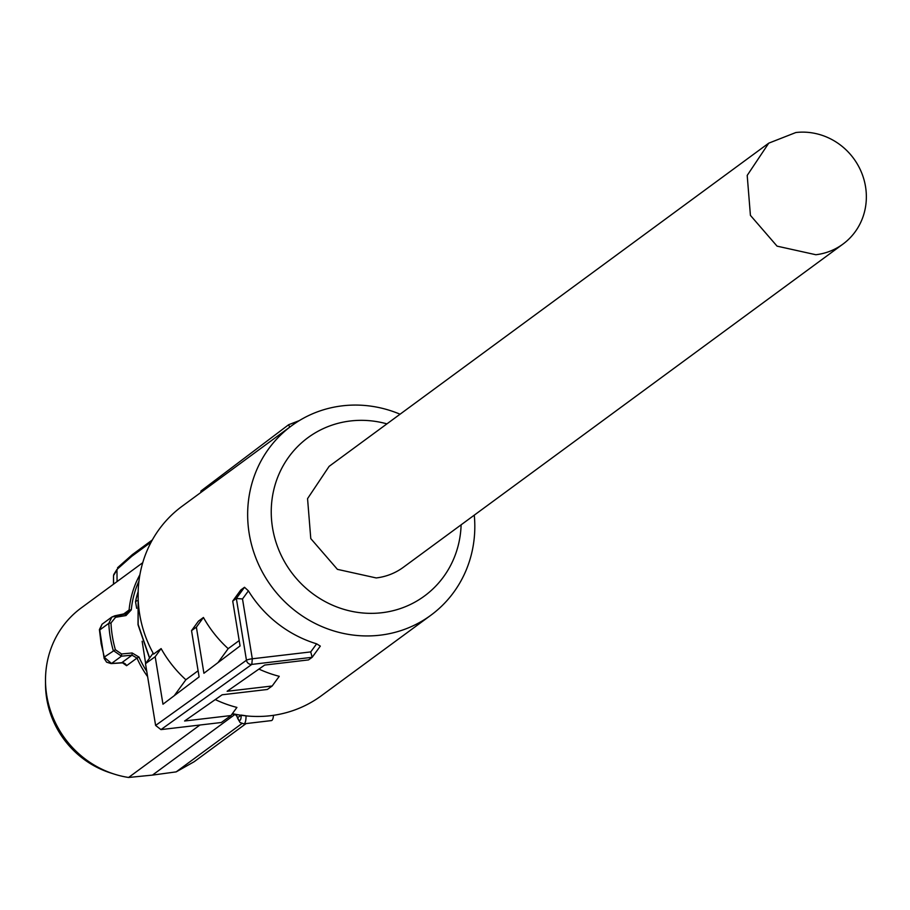 <?xml version="1.0" encoding="UTF-8"?>
<svg xmlns="http://www.w3.org/2000/svg" width="910" height="910" viewBox="0 0 910 910"><rect width="100%" height="100%" fill="white"/><g stroke="black" fill="none" stroke-linecap="round" stroke-linejoin="round"><path stroke-width="1.36" d="M232.403 713.622A117.572 111.373 53.7 0 0 270.475 715.715A117.572 111.373 53.7 0 0 321.332 695.763L430.874 615.24A117.572 111.373 53.7 0 0 474.269 515.151M400.059 414.209A117.572 111.373 53.7 0 0 342.444 405.826A117.572 111.373 53.7 0 0 291.587 425.778A117.572 111.373 53.7 0 0 257.2 561.311A117.572 111.373 53.7 0 0 380.005 635.191A117.572 111.373 53.7 0 0 430.874 615.24M291.587 425.778L182.045 506.301A117.572 111.373 53.7 0 0 153.642 654.085L161.115 648.591A117.572 111.373 53.7 0 0 185.868 679.759L198.096 670.772M153.142 653.187L145.498 663.674L155.189 656.713L162.97 704.215L199.108 676.904L191.532 630.63L198.448 621.143L203.43 617.481A117.572 111.373 53.7 0 0 228.182 648.648L239.182 640.56M191.532 630.63L196.378 627.161L203.92 673.264L240.069 645.952L232.721 601.078L240.775 590.021L244.506 587.28L248.407 590.874A117.572 111.373 53.7 0 0 316.635 643.825L320.32 646.111L312.346 657.043M232.721 601.078L236.35 598.462L242.504 598.962L252.298 658.783L310.731 651.913L312.164 657.304L320.32 646.111M258.94 669.077A117.572 111.373 53.7 0 0 279.245 676.312L272.181 685.992L227.147 691.282L264.685 665.062L308.524 659.909L312.153 657.304L251.82 664.402L252.298 658.783A4.823 0.728 170.7 0 0 246.462 660.239A4.823 4.584 54.3 0 0 251.82 664.402L160.968 729.604L221.312 722.506L231.004 715.544L184.594 721.004L222.142 694.785L267.335 689.473L272.181 685.992M215.283 699.574A117.572 111.373 53.7 0 0 236.918 707.423L231.004 715.544M461.12 524.808A98.303 93.116 -126.3 0 1 381.904 612.726A98.303 93.116 -126.3 0 1 272.545 527.857A98.303 93.116 -126.3 0 1 350.509 420.966A98.303 93.116 -126.3 0 1 386.909 423.867M161.115 648.591L155.189 656.713M174.242 695.695L185.868 679.759M196.378 627.161L203.43 617.481M217.979 662.639L228.182 648.648M299.31 420.602L288.629 424.731L289.699 427.154M200.86 492.469L200.905 491.036L288.629 424.731M145.498 663.674L155.61 725.441L246.451 660.239L236.338 598.473M160.968 729.604L155.61 725.441M238.374 719.275L236.668 715.726L237.692 718.445M241.173 715.078L246.018 715.795M237.703 718.479L240.081 722.54L243.857 723.837L271.407 720.595A11.568 3.265 -96.7 0 0 273.489 715.317M137.922 592.296A90.59 85.813 53.7 0 0 135.533 601.726L136.944 600.68M135.533 601.726L136.671 608.324M142.142 641.266L145.645 663.458M121.565 653.971L121.474 656.178L132.018 655.166L132.121 652.97L121.565 653.971L115.365 649.706A113.886 107.88 -126.3 0 1 112.396 636.431A113.886 107.88 -126.3 0 1 110.986 622.963L115.559 617.298L126.001 615.547L131.29 609.871A93.65 88.702 -126.3 0 1 138.946 581.115M132.121 652.97L139.025 657.065A93.65 88.702 -126.3 0 0 146.749 671.353M115.559 617.298L114.853 615.797L127.309 613.169L129.106 609.984A95.413 90.374 -126.3 0 1 139.901 574.722M125.284 614.057L126.001 615.547M127.275 613.204L125.398 614.034M125.341 614.022L111.85 617.037L108.802 623.316L99.702 630.004L102.056 624.226L99.406 629.595L101.135 643.666L104.855 659.375M115.365 649.706L104.15 657.157L111.532 663.481L121.474 656.178L113.249 650.479A115.65 109.541 -126.3 0 1 110.224 636.989A115.65 109.541 -126.3 0 1 108.802 623.316L110.986 622.963M122.657 662.901L126.592 665.699A4.823 4.561 53.7 0 0 121.747 662.719L132.018 655.166L136.978 658.066L139.025 657.065M235.167 714.282L152.448 775.104L176.176 771.873L241.832 723.609M176.176 771.873L194.171 761.715L246.075 723.575M151.196 542.03L131.677 556.374L116.958 569.421L117.072 581.581M142.733 562.71L81.161 607.982A95.413 90.374 53.7 0 0 62.619 626.615A95.413 90.374 53.7 0 0 45.5 680.259A95.413 90.374 53.7 0 0 46.763 695.547A95.413 90.374 53.7 0 0 114.558 774.205A95.413 90.374 53.7 0 0 128.583 777.47L199.927 725.02M128.583 777.47L152.448 775.104M131.677 556.374L133.167 554.292M117.549 567.726L132.359 554.611L152.345 539.926M116.958 569.421L113.716 574.608M113.591 584.14L113.511 575.609L118.482 567.305M113.466 584.231L113.511 576.132M45.5 680.259L45.511 684.172A90.249 85.483 53.7 0 0 46.706 698.63A90.249 85.483 53.7 0 0 110.838 773.022L114.558 774.205M121.201 662.764L111.441 663.527M99.634 629.265L104.138 658.385M111.896 663.458L110.713 663.492M403.312 567.317A62.642 59.332 -126.3 0 1 376.205 577.941L337.417 569.353L310.776 538.583L307.557 498.635L329.101 466.375L768.745 143.154L747.201 175.414L750.42 215.374L777.06 246.144L815.849 254.732A62.642 59.332 -126.3 0 0 842.956 244.096L403.312 567.317M768.745 143.154L795.84 132.53A62.642 59.332 -126.3 0 1 861.269 171.888A62.642 59.332 -126.3 0 1 842.956 244.096M236.35 598.462L244.506 587.28M242.504 598.962L248.407 590.874M310.731 651.913L316.635 643.825M138.161 591.5L138.161 624.533L149.649 657.976M241.173 715.271A7.712 2.173 -96.7 0 1 240.047 720.322A7.712 2.173 -96.7 0 1 237.669 717.66L240.968 715.237M236.668 715.726A5.779 5.483 53.7 0 0 235.462 714.282M243.857 723.837A11.568 3.265 -96.7 0 0 244.358 723.632A11.568 3.265 -96.7 0 0 246.018 715.874M131.29 609.871L129.106 609.984L123.1 614.398M147.625 676.642A95.413 90.374 -126.3 0 1 136.978 658.066L126.592 665.699M231.936 714.27L234.268 714.032M138.184 590.772L138.024 624.726L149.524 658.146M236.509 715.863L235.076 714.202M114.91 615.774L111.85 617.037M111.748 617.094L101.977 624.283M111.168 663.583L123.089 662.81M111.122 663.583L106.618 662.184L104.15 658.431"/></g></svg>
